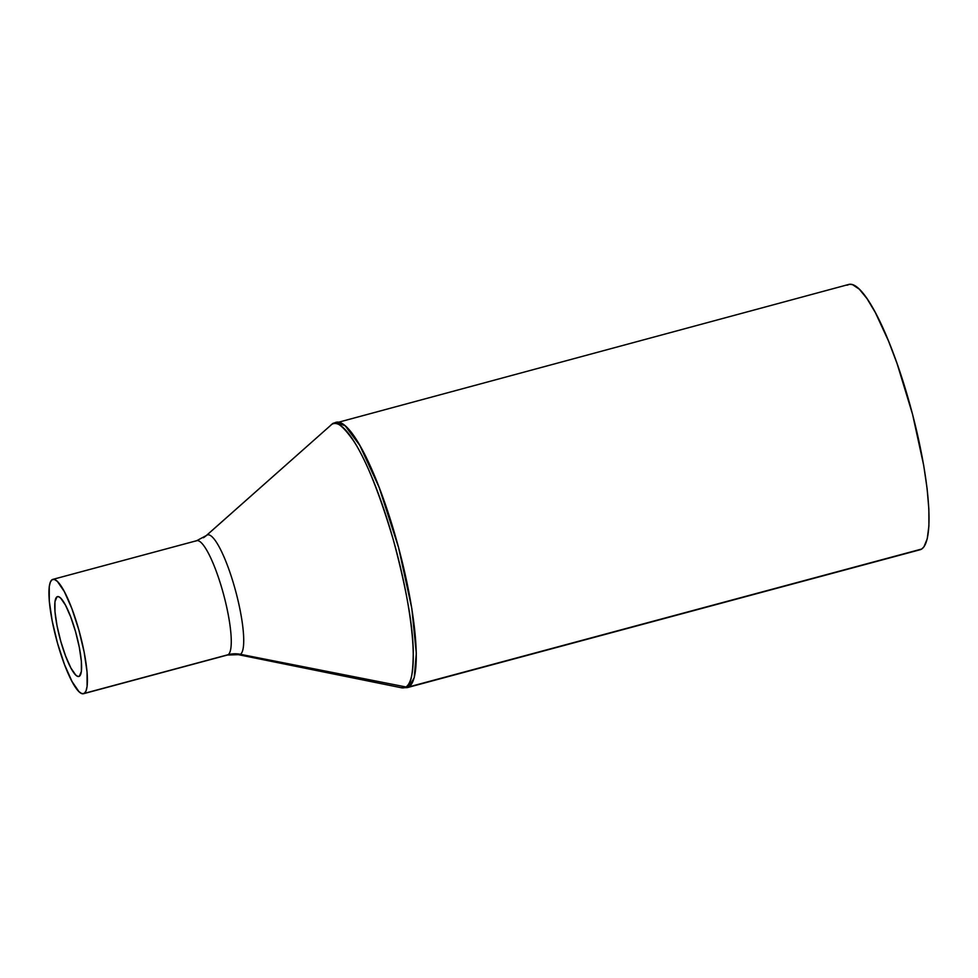 <?xml version="1.0" encoding="UTF-8"?>
<svg xmlns="http://www.w3.org/2000/svg" width="978" height="978" viewBox="0 0 978 978"><rect width="100%" height="100%" fill="white"/><g stroke="black" fill="none" stroke-linecap="round" stroke-linejoin="round"><path stroke-width="1.47" d="M238.351 654.661L401.432 687.766L407.276 687.62L920.041 549.758A137.36 27.959 -105 0 0 921.704 549.025L408.938 686.874A137.36 27.959 75 0 1 407.276 687.62L408.938 686.874A6.699 6.553 -122.6 0 1 405.992 686.972L401.432 687.766A136.688 27.812 -105 0 0 405.992 686.972L240.417 654.306A61.993 12.616 75 0 1 238.351 654.661L227.397 655.028A59.193 12.042 -105 0 0 228.118 654.71A59.193 12.042 -105 0 0 222.654 591.079A59.193 12.042 -105 0 0 195.955 541.03M206.725 535.235A61.993 12.616 75 0 1 234.696 587.644A61.993 12.616 75 0 1 240.417 654.306A27.922 27.274 57.4 0 0 228.118 654.71A27.922 27.274 -122.6 0 1 240.417 654.306A61.993 12.616 75 0 0 234.696 587.644A61.993 12.616 75 0 0 206.725 535.235L331.701 424.452L206.725 535.235A27.922 27.274 -122.6 0 1 203.412 537.741A27.922 27.274 57.4 0 0 206.725 535.235A61.993 12.616 75 0 0 206.334 535.541L331.701 424.452A6.699 6.553 -122.6 0 1 334.293 423.058A137.36 27.959 75 0 1 335.955 422.313A137.36 27.959 75 0 1 397.447 543.45A137.36 27.959 75 0 1 408.938 686.874L921.704 549.025A137.36 27.959 -105 0 0 910.2 405.589A137.36 27.959 -105 0 0 848.708 284.464L332.496 423.853A6.699 6.553 57.4 0 0 331.701 424.452A136.688 27.812 -105 0 0 330.821 425.124L332.496 423.853M84.255 693.39A59.193 12.042 75 0 1 83.546 693.708A59.193 12.042 75 0 1 57.042 641.519A59.193 12.042 75 0 1 52.091 579.709L50.33 582.13L49.255 586.641L49.291 601.164L52.213 621.079L57.555 643.353L64.511 664.575L72.042 681.544L78.973 691.666L81.871 693.622L84.255 693.39L86.015 690.969L87.091 686.458L87.054 671.935L84.132 652.02L78.79 629.746L71.834 608.512L64.303 591.556L57.372 581.433L54.475 579.477L52.091 579.709A59.193 12.042 75 0 1 52.8 579.392A59.193 12.042 75 0 1 79.304 631.58A59.193 12.042 75 0 1 84.255 693.39L228.118 654.71L84.255 693.39M56.944 596.873A41.32 8.411 75 0 1 57.445 596.641A41.32 8.411 75 0 1 75.942 633.084A41.32 8.411 75 0 1 79.401 676.226A41.32 8.411 75 0 1 78.9 676.458A41.32 8.411 75 0 1 60.404 640.015A41.32 8.411 75 0 1 56.944 596.873L58.607 596.702L60.636 598.071L65.477 605.137L70.722 616.984L75.587 631.8L79.316 647.35L81.357 661.25L81.382 671.397L79.401 676.226L77.739 676.397L75.709 675.028L70.868 667.962L65.624 656.116L60.758 641.299L57.03 625.749L54.988 611.849L54.964 601.702L56.944 596.873M228.118 654.71A59.193 12.042 -105 0 0 223.167 592.912A59.193 12.042 -105 0 0 196.664 540.712L206.334 535.541M240.417 654.306L405.992 686.972A136.688 27.812 -105 0 0 393.364 540.015A136.688 27.812 -105 0 0 331.701 424.452C335.466 419.978 342.85 425.577 353.84 441.286C366.249 460.271 379.415 493.181 393.364 540.015C406.139 587.595 412.777 624.697 413.278 651.299C413.168 674.111 410.748 685.994 405.992 686.972A6.699 6.553 57.4 0 0 408.938 686.874L414.22 677.693L416.31 653.28L411.824 608.499L398.535 547.448L379.073 487.24L359.794 445.381L345.197 425.821L335.955 422.313M847.046 285.209L849.637 284.292L852.571 284.659L859.32 289.207L867.034 298.669L875.408 312.679L888.513 341.016L897.119 363.718L912.56 414.342L923.697 465.381L927.107 488.597L928.855 509.073L928.904 526.005L927.242 538.756L923.929 546.836L921.704 549.025L919.1 549.929M83.546 693.708L227.397 655.028M52.8 579.392L196.664 540.712"/></g></svg>
